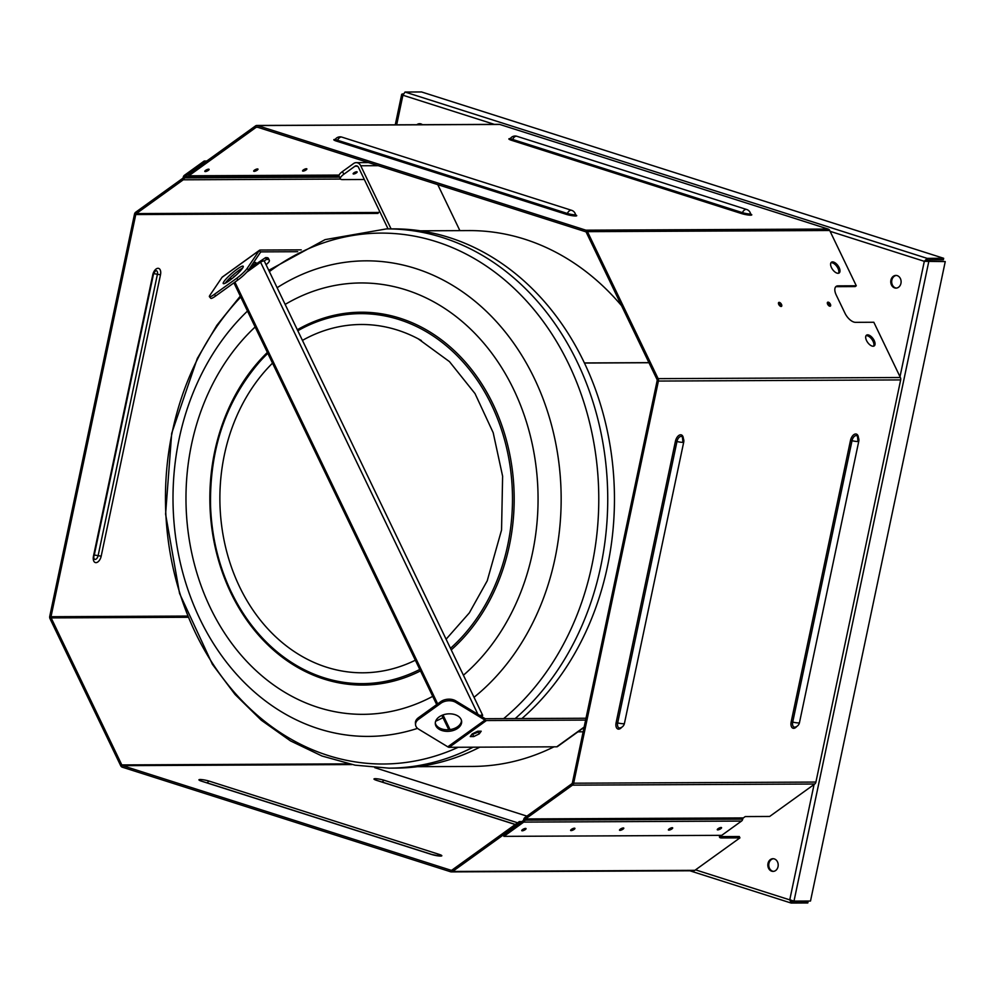 <?xml version="1.0" encoding="UTF-8"?>
<svg xmlns="http://www.w3.org/2000/svg" width="995" height="995" viewBox="0 0 995 995"><rect width="100%" height="100%" fill="white"/><g stroke="black" fill="none" stroke-linecap="round" stroke-linejoin="round"><path stroke-width="1.49" d="M896.358 275.453A6.343 5.174 -90.3 0 0 891.694 281.249A6.343 5.174 -90.3 0 0 895.562 287.903A6.343 5.174 -90.3 0 0 896.42 288.09M773.451 858.735A6.343 5.174 -90.3 0 0 768.774 864.531A6.343 5.174 -90.3 0 0 772.642 871.185A6.343 5.174 -90.3 0 0 773.501 871.371M420.089 123.716A6.343 5.174 -90.3 0 0 417.751 124.711M894.642 287.903A6.343 5.174 89.7 0 1 890.799 280.976A6.343 5.174 89.7 0 1 895.91 275.428A6.343 5.174 89.7 0 1 901.109 281.747A6.343 5.174 89.7 0 1 895.96 288.115A6.343 5.174 89.7 0 1 894.642 287.903M771.722 871.197A6.343 5.174 89.7 0 1 767.879 864.257A6.343 5.174 89.7 0 1 772.991 858.71A6.343 5.174 89.7 0 1 778.202 865.028A6.343 5.174 89.7 0 1 773.053 871.396A6.343 5.174 89.7 0 1 771.722 871.197M416.83 124.723A6.343 5.174 89.7 0 1 419.629 123.703A6.343 5.174 89.7 0 1 422.427 124.698M403.236 93.965L402.341 93.965L402.913 95.221L405.027 92.037L421.532 91.95L943.658 258.29L927.166 258.364L924.318 261.324L945.25 261.585L810.502 901.035L793.998 901.109L789.756 899.866L791.311 903.05L807.803 902.962L808.127 901.433L806.92 901.047M900.002 376.719L924.318 261.324L926.842 259.894L943.335 259.819L943.658 258.29M926.842 259.894L927.166 258.364L405.027 92.037M403.149 94.227L401.706 94.289L395.276 124.823M689.846 870.774L790.95 902.987L791.634 901.507L808.127 901.433M790.677 899.866L791.435 901.47M925.238 261.324L945.25 261.585M927.502 261.262L928.758 261.673L793.998 901.109M272.53 363.138A174.162 142.136 -90.3 0 0 239.584 586.826A174.162 142.136 -90.3 0 0 415.35 660.207M421.37 340.539A174.162 142.136 -90.3 0 0 418.174 338.797A174.162 142.136 -90.3 0 0 302.443 340.389M473.122 747.195A269.633 220.057 89.7 0 1 388.945 768.152L395.662 768.115A269.633 220.057 -90.3 0 0 479.839 747.17M521.902 718.552A269.633 220.057 -90.3 0 0 603.841 416.258A269.633 220.057 -90.3 0 0 393.137 228.875L386.421 228.9A269.633 220.057 89.7 0 1 597.124 416.283A269.633 220.057 89.7 0 1 515.186 718.577M481.518 716.487L481.767 716.313A2.537 0.734 154.3 0 0 482.625 715.181A2.537 0.734 154.3 0 0 480.063 715.604M482.625 715.181L264.322 261.1A2.537 0.734 154.3 0 0 262.879 261.088A2.537 0.734 154.3 0 0 260.578 262.207L246.748 272.17M235.902 275.279L233.937 276.697A4.229 2.114 54.2 0 0 233.489 277.394M249.409 268.662A3.433 0.995 154.3 0 0 254.073 265.715M254.496 266.585L253.949 265.441L265.578 257.618L267.207 259.434A10.572 3.072 -25.7 0 1 269.297 260.205A10.572 3.072 -25.7 0 1 266.038 264.645M269.297 260.205L268.426 258.389A10.572 3.072 154.3 0 0 266.324 257.618M265.578 257.618L266.461 259.434L264.173 260.976M248.912 270.615L248.066 270.615M266.461 259.434L267.207 259.434M583.157 731.81L577.946 731.835M827.405 303.624A2.226 1.107 -125.8 0 1 829.022 305.875M778.525 303.848A2.226 1.107 -125.8 0 1 780.142 306.099M417.465 766.685L472.538 766.436A269.098 219.621 -90.3 0 0 553.979 746.822M621.552 305.701A267.406 218.241 -90.3 0 0 468.943 230.591L420.4 230.815M479.254 733.875L473.769 736.561L470.249 736.574L472.202 733.9L477.675 731.225L481.207 731.201L479.254 733.875L478.384 732.046L478.993 731.213M471.593 734.745L478.384 732.046M473.769 736.561L472.899 734.733M418.46 717.706A10.572 6.977 174.6 0 0 415.412 723.228L415.562 724.808A10.572 6.977 -5.4 0 1 418.609 719.285L418.46 717.706L440.76 701.649L440.909 703.229L418.609 719.285M584.077 727.42L557.461 746.586A4.229 2.114 54.2 0 1 556.74 746.81L449.242 747.307A4.229 2.114 -125.8 0 1 447.787 746.822L418.659 729.173A10.572 6.977 -5.4 0 1 415.562 724.808M585.62 720.082L486.406 720.542A4.229 2.114 -125.8 0 1 484.951 720.057L455.822 702.408L455.673 700.828A10.572 6.977 174.6 0 0 440.76 701.649M440.909 703.229A10.572 6.977 -5.4 0 1 455.822 702.408M457.824 728.265A13.221 8.719 -5.4 0 1 443.82 731.014A13.221 8.719 -5.4 0 1 435.312 723.825A13.221 8.719 -5.4 0 1 447.65 713.912A13.221 8.719 -5.4 0 1 461.63 721.363A13.221 8.719 -5.4 0 1 457.824 728.265M586.005 718.241L485.535 718.713A2.114 1.057 -125.8 0 1 484.801 718.477L455.673 700.828M435.288 723.029A13.221 8.719 174.6 0 0 444.243 729.534A13.221 8.719 174.6 0 0 457.675 726.673A13.221 8.719 174.6 0 0 461.493 720.579M252.954 263.439L253.936 265.205L250.678 266.809M253.551 262.543L255.889 262.531L253.936 265.205M253.066 263.376L253.675 262.543M215.704 295.963L214.335 294.383A10.572 1.654 139 0 1 209.447 296.734L210.816 298.313A10.572 1.654 -41 0 0 215.704 295.963L238.004 279.906A10.572 1.654 -41 0 0 248.539 269.968L260.603 252.121A2.114 1.057 -125.8 0 1 260.74 251.984A2.114 1.057 -125.8 0 1 261.1 251.872L297.679 251.698M301.224 249.857L260.217 250.043A4.229 2.114 54.2 0 0 259.496 250.267A4.229 2.114 54.2 0 0 259.235 250.541L247.17 268.389A10.572 1.654 139 0 1 236.636 278.326L238.004 279.906M214.335 294.383L236.636 278.326M222.681 276.871A4.229 2.114 54.2 0 0 222.333 277.033A4.229 2.114 54.2 0 0 222.059 277.306L209.995 295.154A10.572 1.654 139 0 0 209.447 296.734M237.108 269.172A13.221 2.065 139 0 1 243.203 266.225A13.221 2.065 139 0 1 234.584 276.461A13.221 2.065 139 0 1 223.253 283.563A13.221 2.065 139 0 1 227.096 277.854A13.221 2.065 139 0 1 237.108 269.172M242.519 268.202A13.221 2.065 -41 0 0 238.477 270.739A13.221 2.065 -41 0 0 225.305 283.165M232.009 278.6L229.26 278.612M357.553 166.227L354.954 166.24L343.81 174.274A10.572 3.072 -25.7 0 0 340.389 178.826A10.572 3.072 -25.7 0 0 342.479 179.597L364.332 179.498M356.695 171.762A2.226 0.647 -25.7 0 1 357.13 171.924A2.226 0.647 -25.7 0 1 355.414 173.466A2.226 0.647 -25.7 0 1 353.138 173.851A2.226 0.647 -25.7 0 1 354.319 172.583A2.226 0.647 -25.7 0 1 356.695 171.762M391.072 228.875L360.725 165.767A6.343 5.174 -90.3 0 0 356.235 162.633A6.343 5.174 -90.3 0 0 353.635 163.503L342.491 171.538A10.572 3.072 154.3 0 0 339.071 176.09L340.389 178.826M354.954 166.24A3.172 2.587 89.7 0 1 358.498 167.371L388.075 228.887M437.775 184.647L459.889 230.629M339.096 175.083L188.839 175.792L256.188 127.273A1.592 1.293 89.7 0 1 257.17 127.111L585.545 231.711A1.592 1.293 89.7 0 1 586.341 232.444L657.011 379.456A1.592 1.293 89.7 0 1 657.148 380.662L572.399 782.804A1.592 1.293 89.7 0 1 571.814 783.774L524.9 817.567A3.172 2.587 -90.3 0 0 523.706 819.507L523.644 819.768A1.592 1.293 89.7 0 1 523.047 820.738L503.259 834.992L503.905 836.36L523.706 822.106L741.524 821.074A3.172 2.587 -90.3 0 0 742.718 819.146L742.78 818.885A1.592 1.293 89.7 0 1 743.377 817.915L745.23 816.572L769.67 816.46L814.731 784.01L572.461 785.142A3.172 2.587 89.7 0 0 573.655 783.202L658.404 381.06A3.172 2.587 89.7 0 0 658.13 378.647L587.448 231.648A3.172 2.587 89.7 0 0 585.868 230.181L257.494 125.569A3.172 2.587 89.7 0 0 256.834 125.469L499.092 124.338A3.172 2.587 89.7 0 1 499.751 124.437L257.494 125.569M799.47 722.656L858.772 441.258A5.821 0.858 -168.1 0 1 852.018 440.698L792.716 722.096A5.821 0.858 -168.1 0 0 799.47 722.656A5.821 5.821 0 0 1 795.129 727.109L795.129 727.109A5.249 2.935 -72.3 0 1 792.716 722.096L791.174 721.872A6.691 3.731 107.7 0 0 792.294 727.842A6.691 3.731 107.7 0 0 796.796 726.425M858.411 437.738A6.691 3.731 107.7 0 0 854.842 434.131A6.691 3.731 107.7 0 0 850.476 440.474L852.018 440.698A5.249 2.935 -72.3 0 1 857.454 436.22L857.901 440.511M573.655 783.202L815.912 782.07L900.662 379.916L658.404 381.06M624.425 723.477L683.727 442.078A5.821 0.858 -168.1 0 1 676.961 441.519L617.671 722.917A5.821 0.858 -168.1 0 0 624.425 723.477A5.821 5.821 0 0 1 620.084 727.93L620.084 727.93A5.249 2.935 -72.3 0 1 617.671 722.917L616.116 722.693A6.691 3.731 107.7 0 0 617.248 728.651A6.691 3.731 107.7 0 0 621.738 727.245M683.366 438.559A6.691 3.731 107.7 0 0 679.796 434.952A6.691 3.731 107.7 0 0 675.418 441.295L676.961 441.519A5.249 2.935 -72.3 0 1 682.408 437.041L682.856 441.332M575.122 214.721L575.844 215.082L575.496 214.472A5.249 0.771 -168.1 0 1 572.784 214.634A5.249 0.771 -168.1 0 1 567.324 213.452L337.541 140.258A5.249 0.771 -168.1 0 1 335.464 139.113L334.905 139.524L335.701 139.487M585.868 230.181L828.126 229.049L499.751 124.437M750.18 213.9L750.902 214.261L750.553 213.651A5.249 0.771 -168.1 0 1 747.83 213.813A5.249 0.771 -168.1 0 1 742.369 212.631L512.599 139.437A5.249 0.771 -168.1 0 1 510.522 138.293L509.95 138.703L510.758 138.666M835.651 286.871A10.572 5.286 -125.8 0 1 836.832 286.672L837.952 285.863A10.572 5.286 54.2 0 0 836.161 286.398A10.572 5.286 54.2 0 0 836.223 295.005L844.991 313.251A10.572 5.286 54.2 0 0 855.489 322.33L873.821 322.256L900.388 377.515A3.172 2.587 89.7 0 1 900.662 379.916M837.952 285.863L856.285 285.776L855.165 286.585L836.832 286.672M503.905 836.36L721.736 835.34L741.524 821.074M256.834 125.469A3.172 2.587 89.7 0 0 255.528 125.905L188.179 174.423L188.839 175.792M828.126 229.049A3.172 2.587 89.7 0 1 829.718 230.504L856.285 285.776M827.629 304.184A2.376 1.194 -125.8 0 1 827.616 302.256A2.376 1.194 -125.8 0 1 829.967 303.487A2.376 1.194 -125.8 0 1 830.39 306.112A2.376 1.194 -125.8 0 1 827.629 304.184M778.749 304.42A2.376 1.194 -125.8 0 1 778.737 302.48A2.376 1.194 -125.8 0 1 781.087 303.711A2.376 1.194 -125.8 0 1 781.51 306.348A2.376 1.194 -125.8 0 1 778.749 304.42M866.545 340.564A6.604 3.296 -125.8 0 1 866.508 335.178A6.604 3.296 -125.8 0 1 873.038 338.611A6.604 3.296 -125.8 0 1 874.232 345.899A6.604 3.296 -125.8 0 1 866.545 340.564M831.472 267.618A6.604 3.296 -125.8 0 1 831.434 262.232A6.604 3.296 -125.8 0 1 837.977 265.665A6.604 3.296 -125.8 0 1 839.158 272.966A6.604 3.296 -125.8 0 1 831.472 267.618M838.511 273.239A6.604 3.296 54.2 0 0 836.857 266.473A6.604 3.296 54.2 0 0 830.962 262.755M873.585 346.185A6.604 3.296 54.2 0 0 871.931 339.419A6.604 3.296 54.2 0 0 866.023 335.701M205.579 170.394A2.376 0.697 -25.7 0 1 207.744 169.337A2.376 0.697 -25.7 0 1 209.099 169.349A2.376 0.697 -25.7 0 1 207.258 171.003A2.376 0.697 -25.7 0 1 204.821 171.414A2.376 0.697 -25.7 0 1 205.579 170.394M522.524 829.619A2.376 0.697 -25.7 0 1 524.676 828.574A2.376 0.697 -25.7 0 1 526.044 828.586A2.376 0.697 -25.7 0 1 524.191 830.24A2.376 0.697 -25.7 0 1 521.753 830.651A2.376 0.697 -25.7 0 1 522.524 829.619M571.404 829.395A2.376 0.697 -25.7 0 1 573.555 828.337A2.376 0.697 -25.7 0 1 574.923 828.362A2.376 0.697 -25.7 0 1 573.07 830.017A2.376 0.697 -25.7 0 1 570.632 830.415A2.376 0.697 -25.7 0 1 571.404 829.395M303.351 169.934A2.376 0.697 -25.7 0 1 305.502 168.876A2.376 0.697 -25.7 0 1 306.858 168.889A2.376 0.697 -25.7 0 1 305.017 170.543A2.376 0.697 -25.7 0 1 302.579 170.953A2.376 0.697 -25.7 0 1 303.351 169.934M254.459 170.157A2.376 0.697 -25.7 0 1 256.623 169.1A2.376 0.697 -25.7 0 1 257.979 169.125A2.376 0.697 -25.7 0 1 256.138 170.779A2.376 0.697 -25.7 0 1 253.7 171.19A2.376 0.697 -25.7 0 1 254.459 170.157M620.283 829.171A2.376 0.697 -25.7 0 1 622.435 828.114A2.376 0.697 -25.7 0 1 623.803 828.126A2.376 0.697 -25.7 0 1 621.95 829.78A2.376 0.697 -25.7 0 1 619.512 830.191A2.376 0.697 -25.7 0 1 620.283 829.171M669.162 828.934A2.376 0.697 -25.7 0 1 671.314 827.877A2.376 0.697 -25.7 0 1 672.682 827.902A2.376 0.697 -25.7 0 1 670.829 829.556A2.376 0.697 -25.7 0 1 668.391 829.967A2.376 0.697 -25.7 0 1 669.162 828.934M718.042 828.711A2.376 0.697 -25.7 0 1 720.206 827.653A2.376 0.697 -25.7 0 1 721.562 827.666A2.376 0.697 -25.7 0 1 719.708 829.32A2.376 0.697 -25.7 0 1 717.271 829.73A2.376 0.697 -25.7 0 1 718.042 828.711M780.702 306.385A2.376 1.194 54.2 0 0 778.426 303.239M829.581 306.161A2.376 1.194 54.2 0 0 827.305 303.015M743.377 817.915L525.547 818.935A1.592 1.293 -90.3 0 0 524.962 819.905L524.9 820.166A3.172 2.587 89.7 0 1 523.706 822.106M815.912 782.07A3.172 2.587 89.7 0 1 814.731 784.01M525.547 818.935L572.461 785.142M155.643 270.665A3.818 2.139 -72.3 0 1 157.409 274.309L160.493 274.757A6.691 3.731 107.7 0 0 157.994 268.302A6.691 3.731 107.7 0 0 152.77 274.794L155.643 270.665M153.616 273.712A4.229 0.622 11.9 0 1 157.409 274.309L98.107 555.707A3.818 2.139 -72.3 0 1 94.152 558.966L93.468 556.193A6.691 3.731 107.7 0 0 95.968 562.648A6.691 3.731 107.7 0 0 101.191 556.155L160.493 274.757M188.08 617.273L51.143 617.907A1.592 1.293 89.7 0 1 51.006 616.713L135.755 214.559A1.592 1.293 89.7 0 1 136.34 213.589L378.61 212.457L379.767 211.612M378.61 212.457A1.592 1.293 89.7 0 0 378.013 213.427L378.212 212.457M206.263 782.63L207.346 782.941A3.172 1.766 -72.3 0 1 209.373 781.174A6.691 0.983 11.9 0 0 200.231 779.508A6.691 0.983 11.9 0 0 201.649 781.212L431.42 854.419A3.172 1.766 -72.3 0 1 431.743 854.456A3.172 1.766 -72.3 0 1 432.004 854.593M521.89 821.571L519.315 821.584L451.966 870.09A1.592 1.293 89.7 0 1 450.984 870.252L122.609 765.652A1.592 1.293 89.7 0 1 121.813 764.919L348.474 763.849M374.779 767.667L526.89 816.124L374.779 767.667M381.321 781.809L382.403 782.12A3.172 1.766 -72.3 0 1 384.431 780.354A6.691 0.983 11.9 0 0 375.277 778.687A6.691 0.983 11.9 0 0 376.695 780.391L515.223 824.519M136.34 213.589L183.254 179.796A3.172 2.587 -90.3 0 0 184.448 177.869L184.51 177.607A1.592 1.293 89.7 0 1 185.107 176.637L204.895 162.372L204.249 161.003L184.448 175.269A3.172 2.587 89.7 0 0 183.254 177.197L183.192 177.471A1.592 1.293 -90.3 0 1 182.607 178.428L135.693 212.221A3.172 2.587 89.7 0 0 134.499 214.161L49.75 616.303A3.172 2.587 89.7 0 0 50.024 618.716L120.706 765.715A3.172 2.587 89.7 0 0 122.285 767.182L450.66 871.794A3.172 2.587 89.7 0 0 451.32 871.894L693.577 870.762A3.172 2.587 89.7 0 0 694.883 870.326L739.932 837.877L721.611 837.964L720.952 836.596A10.572 3.072 -25.7 0 1 719.472 836.36M720.007 835.352A10.572 3.072 154.3 0 0 719.509 837.181A10.572 3.072 154.3 0 0 721.611 837.964M720.952 836.596L739.285 836.509L739.932 837.877M451.32 871.894A3.172 2.587 89.7 0 0 452.625 871.458L519.975 822.952L519.315 821.584M51.143 617.907L121.813 764.919M206.823 160.991L204.249 161.003M924.318 261.324L830.091 231.313M494.366 124.363L402.913 95.221L396.682 124.81M695.53 869.854L789.756 899.866L814.072 784.483M419.79 669.448A185.008 150.991 89.7 0 1 260.988 636.477C249.21 623.554 239.335 608.778 231.325 592.174C218.664 565.608 211.748 537.014 210.567 506.38C209.423 449.392 225.803 401.184 259.695 361.77A185.008 150.991 89.7 0 1 267.817 353.337M297.816 330.75A185.008 150.991 89.7 0 1 491.555 404.977A185.008 150.991 89.7 0 1 450.486 648.317M260.988 636.477A185.008 150.991 89.7 0 1 231.437 592.323M267.381 352.429A186.438 152.16 -90.3 0 0 230.952 593.045A186.438 152.16 -90.3 0 0 420.487 670.904M451.232 649.884A186.438 152.16 -90.3 0 0 493.085 404.244A186.438 152.16 -90.3 0 0 297.331 329.743M432.726 696.351A215.704 176.04 89.7 0 1 210.38 607.858A215.704 176.04 89.7 0 1 255.143 326.994M285.155 304.42A215.704 176.04 89.7 0 1 513.656 389.431A215.704 176.04 89.7 0 1 463.421 675.207M442.962 717.669A237.793 194.075 89.7 0 1 435.636 721.251M417.527 728.365A237.793 194.075 89.7 0 1 193.478 604.512A237.793 194.075 89.7 0 1 247.494 311.062M277.12 287.704A237.793 194.075 89.7 0 1 534.253 378.224A237.793 194.075 89.7 0 1 474.03 697.296M458.247 747.27A265.466 216.661 89.7 0 1 195.729 633.442A265.466 216.661 89.7 0 1 240.753 297.045M269.371 271.598A265.466 216.661 89.7 0 1 564.364 355.439A265.466 216.661 89.7 0 1 503.619 718.639M477.923 714.311L260.578 262.207M234.919 282.12L437.676 703.863M442.999 714.932L450.051 729.584M248.862 269.471L249.285 270.341M584.463 363.038L648.976 362.74M648.927 362.64L584.413 362.951M447.787 746.822L484.951 720.057L484.801 718.477M486.406 720.542L449.242 747.307M556.74 746.81L584.152 727.059M248.539 269.968L247.17 268.389M260.603 252.121L259.235 250.541L222.059 277.306M261.1 251.872L260.454 252.332M343.81 174.274L342.491 171.538M378.249 165.68L360.725 165.767M850.476 440.474L791.174 721.872M675.418 441.295L616.116 722.693M341.845 137.111A5.821 3.246 -72.3 0 0 337.541 140.258A1.592 0.883 -72.3 0 1 336.534 141.141L566.304 214.335A1.592 0.883 107.7 0 0 567.324 213.452A5.821 3.246 -72.3 0 1 571.615 210.318L341.845 137.111A5.821 5.821 0 0 0 335.464 139.113M335.638 139.449A6.691 0.983 11.9 0 0 336.534 141.141M566.304 214.335A6.691 0.983 11.9 0 0 574.948 215.99A6.691 0.983 11.9 0 0 575.197 214.709M510.696 138.628A6.691 0.983 11.9 0 0 511.579 140.32L741.362 213.515A6.691 0.983 11.9 0 0 750.006 215.169A6.691 0.983 11.9 0 0 750.255 213.888M510.522 138.293A5.821 5.821 0 0 1 516.89 136.29A5.821 3.246 -72.3 0 0 512.599 139.437A1.592 0.883 -72.3 0 1 511.579 140.32M741.362 213.515A1.592 0.883 107.7 0 0 742.369 212.631A5.821 3.246 -72.3 0 1 746.673 209.497L516.89 136.29M829.718 230.504L587.448 231.648M658.13 378.647L900.388 377.515M524.9 820.166L742.718 819.146M524.962 819.905L742.78 818.885M257.668 127.273L256.188 127.273M94.264 555.111A4.229 0.622 11.9 0 1 98.107 555.707L101.191 556.155M152.77 274.794L93.468 556.193M51.006 616.713L187.595 616.067M378.013 213.427L135.755 214.559M437.352 855.737A3.172 1.766 -72.3 0 1 439.156 854.382L209.373 781.174M207.333 782.978A4.229 2.363 107.7 0 0 207.346 782.941L433.074 854.854M431.42 854.419A6.691 0.983 11.9 0 0 440.574 856.073A6.691 0.983 11.9 0 0 439.156 854.382M450.984 870.252L451.643 870.252M351.919 764.57L122.609 765.652M517.636 822.79L384.431 780.354M382.391 782.157A4.229 2.363 107.7 0 0 382.403 782.12L515.323 824.457M452.625 871.458L694.883 870.326M183.254 179.796L340.551 179.063M339.581 177.135L184.448 177.869M339.444 176.874L184.51 177.607M185.107 176.637L339.009 175.916M446.108 639.2L469.317 612.895L487.227 580.806L501.555 530.012L502.612 476.195L493.184 432.676L475.038 393.61L449.454 361.62L418.174 338.797M388.945 768.152L355.053 765.167L321.957 756.001L290.453 740.877L261.275 720.206L235.069 694.473L212.395 664.299L179.56 593.455L165.593 514.104L171.687 433.347L197.321 358.436L216.848 325.315L240.305 296.124M268.762 270.317L325.067 239.633L386.421 228.9M233.924 282.841L436.681 704.584M441.867 715.368L448.77 729.721M222.333 277.033L259.496 250.267M368.498 162.571L356.235 162.633M683.727 442.078A5.821 5.821 0 0 0 682.408 437.041M858.772 441.258A5.821 5.821 0 0 0 857.454 436.22M575.496 214.472A5.821 5.821 0 0 0 571.615 210.318M750.553 213.651A5.821 5.821 0 0 0 746.673 209.497M94.065 556.043L153.367 274.645M439.852 856.061L431.743 854.456L200.667 780.876M515.286 824.482L375.712 780.055"/></g></svg>
